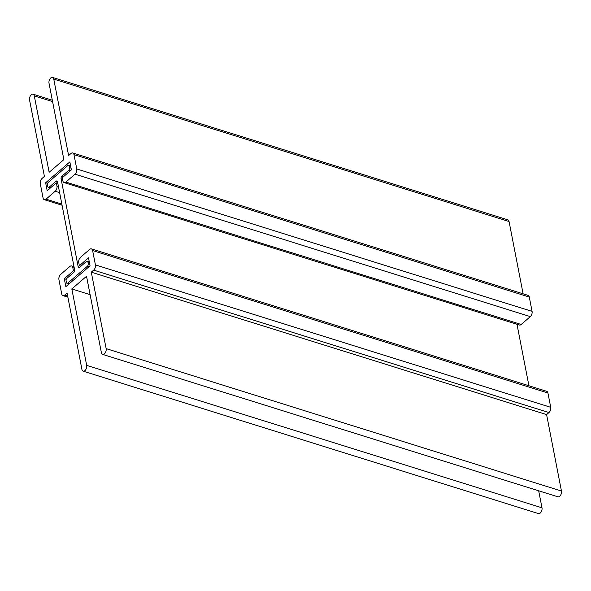 <?xml version="1.0" encoding="UTF-8"?>
<svg xmlns="http://www.w3.org/2000/svg" width="591" height="591" viewBox="0 0 591 591"><rect width="100%" height="100%" fill="white"/><g stroke="black" fill="none" stroke-linecap="round" stroke-linejoin="round"><path stroke-width="0.89" d="M64.707 295.086A3.901 2.261 107.4 0 1 62.927 295.626A3.901 2.261 107.4 0 1 61.715 293.949L58.93 279.617A3.901 2.261 107.4 0 1 60.681 274.387L69.819 266.511A3.901 2.261 107.4 0 1 71.607 265.972A3.901 2.261 107.4 0 1 72.811 267.649L73.432 270.833L64.293 278.708L65.845 286.672L90.046 265.81L88.502 257.846L79.364 265.721L78.743 262.537A3.901 2.261 107.4 0 1 80.502 257.307L89.633 249.432A3.901 2.261 107.4 0 1 91.42 248.892A3.901 2.261 107.4 0 1 92.624 250.569L95.41 264.901A3.901 2.261 107.4 0 1 93.659 270.131L91.287 272.178L106.144 348.616A3.901 2.261 107.4 0 1 105.287 352.761A3.901 2.261 107.4 0 1 102.605 354.386A3.901 2.261 107.4 0 1 101.393 352.701L86.537 276.27L71.829 288.947L86.685 365.386A3.901 2.261 107.4 0 1 85.828 369.538A3.901 2.261 107.4 0 1 83.146 371.155A3.901 2.261 107.4 0 1 81.935 369.478L67.079 293.04L64.707 295.086L67.655 296.01M83.146 371.155L538.453 513.579A3.901 2.261 -72.6 0 0 541.134 511.961A3.901 2.261 -72.6 0 0 541.991 507.809L538.682 490.789M90.113 294.673L71.829 288.947M102.605 354.386L557.911 496.809A3.901 2.261 -72.6 0 0 560.593 495.184A3.901 2.261 -72.6 0 0 561.45 491.04L546.594 414.601L91.287 272.178M546.594 414.601L548.965 412.555A3.901 2.261 -72.6 0 0 550.716 407.325L547.931 392.993A3.901 2.261 -72.6 0 0 546.727 391.316L91.42 248.892M80.945 266.216L79.364 265.721M66.273 279.329L64.293 278.708M74.51 271.173L73.432 270.833M56.33 182.855L56.95 186.039A3.901 2.261 107.4 0 1 55.192 191.27L46.061 199.145A3.901 2.261 107.4 0 1 44.273 199.684A3.901 2.261 107.4 0 1 43.069 198.007L40.284 183.675A3.901 2.261 107.4 0 1 42.035 178.445L44.406 176.399L29.55 99.96A3.901 2.261 107.4 0 1 30.407 95.816A3.901 2.261 107.4 0 1 33.089 94.191A3.901 2.261 107.4 0 1 34.293 95.875L49.156 172.306L63.865 159.629L49.009 83.191A3.901 2.261 107.4 0 1 49.866 79.039A3.901 2.261 107.4 0 1 52.547 77.421A3.901 2.261 107.4 0 1 53.751 79.098L68.615 155.536L70.986 153.49A3.901 2.261 107.4 0 1 72.767 152.951A3.901 2.261 107.4 0 1 73.978 154.628L76.764 168.96A3.901 2.261 107.4 0 1 75.005 174.19L65.874 182.065A3.901 2.261 107.4 0 1 64.087 182.604A3.901 2.261 107.4 0 1 62.882 180.927L62.262 177.743L71.4 169.868L69.849 161.904L45.647 182.767L47.191 190.73L56.33 182.855L57.807 183.313M47.62 183.387L45.647 182.767M64.087 182.604L519.393 325.028A3.901 2.261 -72.6 0 0 521.181 324.489L530.319 316.613A3.901 2.261 -72.6 0 0 532.07 311.383L529.285 297.051A3.901 2.261 -72.6 0 0 528.073 295.374L72.767 152.951M523.116 293.823L509.065 221.522A3.901 2.261 -72.6 0 0 507.854 219.845L52.547 77.421M69.487 283.532L67.906 283.03A1.95 1.13 -72.6 0 1 67.012 283.303A1.95 1.13 -72.6 0 1 66.406 282.461L66.103 280.873A1.95 1.13 -72.6 0 1 66.975 278.258L73.742 272.429A1.95 1.13 -72.6 0 0 74.614 269.814L57.519 181.836A1.95 1.13 -72.6 0 0 56.913 180.994A1.95 1.13 -72.6 0 0 56.019 181.26L49.26 187.088A1.95 1.13 107.4 0 1 48.366 187.362A1.95 1.13 107.4 0 1 47.76 186.52L47.45 184.931A1.95 1.13 107.4 0 1 48.329 182.316L67.788 165.546A1.95 1.13 107.4 0 1 68.682 165.273A1.95 1.13 107.4 0 1 69.28 166.115L69.59 167.704A1.95 1.13 107.4 0 1 68.719 170.319L61.952 176.148A1.95 1.13 -72.6 0 0 61.072 178.763L78.175 266.74A1.95 1.13 -72.6 0 0 78.78 267.583A1.95 1.13 -72.6 0 0 79.674 267.317L86.434 261.488A1.95 1.13 -72.6 0 1 87.328 261.215L89.271 261.82M67.906 283.03L87.365 266.26A1.95 1.13 -72.6 0 0 88.244 263.645L87.933 262.057A1.95 1.13 -72.6 0 0 87.328 261.215M528.93 385.753L516.985 324.274M541.991 507.809L86.685 365.386M561.45 491.04L106.144 348.616M93.659 270.131L548.965 412.555M550.716 407.325L95.41 264.901M92.624 250.569L547.931 392.993M72.811 267.649L74.289 268.115M61.841 204.08L46.061 199.145M55.192 191.27L59.617 192.651M58.42 186.505L56.95 186.039M521.181 324.489L65.874 182.065M75.005 174.19L530.319 316.613M532.07 311.383L76.764 168.96M73.978 154.628L529.285 297.051M53.751 79.098L509.065 221.522M34.293 95.875L52.584 101.593M56.019 181.26L57.49 181.725M87.365 266.26L88.946 266.755M89.714 264.111L88.244 263.645M87.933 262.057L89.404 262.515M79.763 267.235L78.175 266.74M61.072 178.763L62.55 179.228M63.532 176.643L61.952 176.148M68.719 170.319L70.299 170.814M71.068 168.169L69.59 167.704M69.28 166.115L70.757 166.573M50.841 187.583L49.26 187.088M62.927 295.626L67.884 297.177M71.607 265.972L74.015 266.726M44.273 199.684L62.07 205.247M33.089 94.191L52.318 100.211M67.012 283.303L69.021 283.931M68.682 165.273L70.624 165.879M48.366 187.362L50.375 187.99"/></g></svg>
